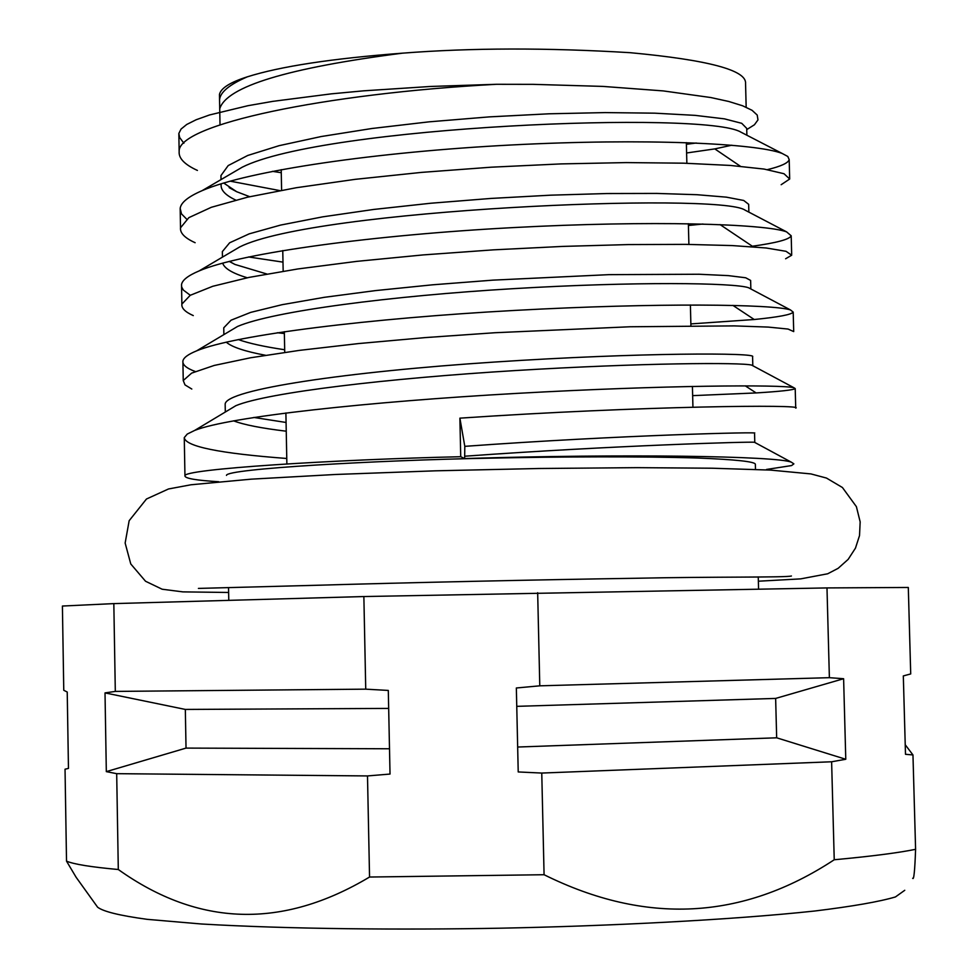 <?xml version="1.0" encoding="UTF-8"?>
<svg xmlns="http://www.w3.org/2000/svg" width="978" height="978" viewBox="0 0 978 978"><rect width="100%" height="100%" fill="white"/><g stroke="black" fill="none" stroke-linecap="round" stroke-linejoin="round"><path stroke-width="1.47" d="M912.657 878.281C913.855 880.334 914.833 870.677 915.591 849.32C898.207 852.865 871.092 856.349 834.234 859.76C742.449 920.139 645.725 925.127 544.074 874.723L369.55 877.034C282.312 929.21 198.571 926.704 118.301 869.515C91.137 867.046 73.876 864.259 66.516 861.141L76.113 877.266L97.604 907.193C103.277 911.557 119.781 915.616 147.128 919.332L201.382 923.99C288.51 929.112 401.371 930.005 500.785 928.183C607.13 926.105 730.603 920.029 814.686 911.019C852.437 906.398 879.356 901.704 895.432 896.948L904.76 890.286M915.591 849.32L912.963 754.943L905.225 744.735M834.234 859.76L831.618 761.776L845.774 759.27L776.666 737.803L775.64 698.426L516.751 706.348M912.963 754.943L905.494 754.295L903.317 675.92L910.714 673.94L908.305 587.46L826.985 587.925L829.381 677.681L843.611 678.72L845.774 759.27M544.074 874.723L541.763 773.06L831.618 761.776M369.55 877.034L367.496 775.933L390.026 774.063L388.303 690.431L365.735 689.16L363.865 596.543L826.985 587.925M541.763 773.06L518.218 771.948L516.347 687.986L539.783 685.822L537.668 592.717M118.301 869.515L116.688 773.671L367.496 775.933M66.516 861.141L65.037 769.209L68.46 768.39L67.225 692.021L63.766 690.285L62.409 606.042L113.827 603.609L363.865 596.543M116.688 773.671L106.321 771.63L105.013 692.901L185.331 709.429L186.028 748.097L389.513 748.769M365.735 689.16L115.306 691.409L105.013 692.901M115.306 691.409L113.827 603.609M517.668 747.033L776.666 737.803M843.611 678.72L775.64 698.426M829.381 677.681L539.783 685.822M106.321 771.63L186.028 748.097M388.682 708.414L185.331 709.429M755.481 469.403L755.358 464.305C755.224 461.665 736.018 459.574 697.73 458.022C642.265 456.298 560.492 456.628 490.675 458.144C377.312 460.222 225.93 468.768 226.468 475.394M766.52 469.452L791.581 465.565L793.879 463.865L791.422 462.239C778.207 456.017 623.255 453.645 464.648 458.56L460.724 456.714L459.892 418.156L464.807 446.347L464.648 458.56M218.693 481.726C196.431 480.381 185.184 478.462 184.952 475.968C181.113 469.085 335.478 459.538 460.724 456.714M754.625 442.362L754.417 442.252C751.324 441.579 613.768 445.418 465.015 456.2M754.784 442.276L754.551 433.144C763.61 431.75 622.191 434.892 464.807 446.347M752.889 365.76L751.666 365.112C741.666 362.3 640.908 362.85 515.076 370.576C389.33 378.254 268.082 392.374 235.906 405.662L226.285 411.445M233.583 420.833C243.803 424.77 261.358 428.217 286.248 431.2M692.656 395.638L756.128 392.936C780.554 391.432 793.574 389.977 795.212 388.584L793.891 387.716C782.596 384.525 664.429 385.075 516.616 393.4C368.889 401.677 228.913 416.762 194.708 430.406L187.25 434.073L184.267 437.618C185.392 446.481 219.561 453.425 286.774 458.474M795.212 388.584L795.725 408.107C806.459 404.366 643.133 405.76 459.892 418.156M752.815 365.723L752.583 356.713C758.084 352.655 640.798 352.361 494.562 362.043C348.351 371.616 225.417 389.501 225.16 404.183L225.184 405.503M253.84 417.447L286.077 422.472M750.786 288.913L748.5 287.703C734.172 282.74 635.052 281.395 513.279 288.669C391.579 295.894 273.314 311.163 237.581 326.444L225.894 333.412M226.248 342.153C231.774 347.031 244.867 351.395 265.503 355.271M690.871 323.914L754.234 319.513C778.61 317.068 791.593 314.598 793.195 312.104L790.493 309.953C774.111 304.231 657.791 302.557 514.795 310.417C371.884 318.205 235.197 334.757 196.676 350.833C188.082 354.329 183.485 357.74 182.898 361.053C182.348 364.745 186.456 368.241 195.245 371.506M793.708 331.591L788.085 329.06L768.207 327.08L734.344 325.894L630.113 326.762L495.002 332.728L424.941 337.618L358.51 343.571L299.378 350.381L250.551 357.777L214.206 365.442L191.639 373.119L183.241 380.552L185.001 384.904L191.81 389.036M750.847 288.95L750.627 280.441L745.701 277.776L728.378 275.625L699.001 274.243L608.988 274.647L492.741 280.148L432.496 284.818L375.332 290.613L324.354 297.312L282.165 304.671L250.674 312.385L231.052 320.197L223.754 327.813L223.791 329.403M238.253 339.562C248.987 343.364 264.463 346.75 284.671 349.745M748.304 211.835L744.918 210.05C719.099 192.189 314.757 209.145 239.671 246.957L225.869 255.111M222.678 263.119C224.304 268.412 232.483 273.302 247.214 277.764M720.053 224.585L752.339 246.236C776.666 242.85 789.613 239.365 791.19 235.784L786.593 231.872C765.407 223.828 651.201 220.209 512.985 227.605C374.843 234.94 241.615 252.679 199.133 270.918C188.057 275.588 182.189 280.16 181.529 284.635L181.663 286.994L183.351 290.075L190.282 295.27M785.603 258.779L791.691 255.221L786.043 251.309L766.153 247.984L732.302 245.576L685.602 244.366L628.145 244.586L562.802 246.407L493.169 249.867L423.181 254.916L356.848 261.358L297.789 268.962L249.048 277.397L212.764 286.285L190.245 295.295L181.884 304.097C181.346 308.143 185.148 311.97 193.277 315.588M277.287 332.728L284.366 333.535M748.867 212.116L748.659 204.316L743.708 200.466L726.385 197.153L697.008 194.708L656.629 193.424L607.057 193.534L550.81 195.172L490.932 198.436L430.76 203.241L373.669 209.451L322.764 216.835L280.637 225.074L249.194 233.852L229.622 242.801L222.348 251.615L222.385 253.449M229.219 261.407L234.94 264.439L266.835 273.999M686.605 152.984L714.808 148.9L731.813 145.209M745.468 134.499L740.884 132.14C706.043 110.514 323.73 126.064 242.226 167.201L226.224 176.566M221.126 184.683C220.637 190.135 225.49 195.258 235.71 200.062M688.414 225.49L702.999 224.011M767.461 169.622C780.994 166.333 788.231 162.996 789.185 159.622L787.803 156.468L782.18 153.46C756.495 143.326 644.6 138.045 511.249 144.988C377.96 151.871 248.388 170.49 202.189 190.624C188.241 196.639 180.906 202.568 180.172 208.387L181.48 213.876L186.7 219.182M781.165 184.708L789.686 179.023L784.014 173.729L764.111 169.072L730.26 165.429L683.585 163.179L626.164 162.593L560.895 163.913L491.335 167.189L421.432 172.397L355.185 179.341L296.212 187.739L247.532 197.189L211.321 207.299L188.852 217.642L180.514 227.801C179.964 233.082 184.842 238.057 195.135 242.715M248.534 256.957L282.984 262.128M746.886 135.233L746.703 128.375L741.727 123.314L724.392 118.851L695.016 115.355L654.661 113.167L605.137 112.592L548.939 113.803L489.122 116.895L429.024 121.847L372.007 128.485L321.175 136.541L279.109 145.673L247.715 155.478L228.192 165.575L220.955 175.575L220.991 177.666M223.681 183.02L236.676 191.712L249.72 196.7M746.74 129.597L754.429 124.768L757.974 119.903L757.216 115.062L752.082 110.318L742.583 105.771L728.769 101.48L710.786 97.531L663.316 90.917L602.888 86.406L533.303 84.352L496.469 84.291C324.525 93.509 176.651 124.732 179.157 151.676L178.84 133.448L179.634 137.482L183.876 143.228M272.422 171.333L281.273 172.715M179.157 151.676C178.595 158.35 184.683 164.597 197.409 170.429M230.136 181.15L279.781 190.588M782.18 153.46L740.933 132.152M178.84 133.448L181.064 129.059L186.725 124.475L196.138 119.756L209.5 114.976L248.082 105.673L272.899 101.345L331.31 93.851L363.608 90.832L430.687 86.455L496.469 84.291M219.598 102.03L219.463 94.426C220.894 88.154 230.16 82.299 247.275 76.846C229.561 84.499 220.319 92.115 219.561 99.695L219.72 108.79C226.517 86.565 287.336 68.032 402.19 53.191C470.895 47.812 546.898 47.641 630.187 52.69C708.194 59.964 746.654 70.208 745.554 83.411L746.165 107.225M686.397 144.292L696.275 143.008M402.19 53.191C331.872 58.533 280.234 66.418 247.275 76.846M745.273 385.845L756.128 392.936M732.889 305.38L754.234 319.513M714.808 148.9L740.383 166.26M758.256 576.91L758.561 589.049M228.546 588.133L228.779 600.358M754.417 442.252L791.422 462.239M751.666 365.112L793.891 387.716M235.906 405.662L194.708 430.406M225.16 404.183L225.307 412.031M748.5 287.703L790.481 309.953M237.581 326.444L196.664 350.833M223.754 327.813L223.876 334.61M744.918 210.05L786.593 231.872M239.671 246.957L199.133 270.918M222.348 251.615L222.458 257.141M242.226 167.201L202.128 190.649M229.329 261.37L234.94 264.439M220.955 175.575L221.028 179.597M229.158 187.642L236.676 191.712M219.72 108.79L220.013 124.805M286.872 463.914L285.894 412.96M284.732 352.386L284.329 331.676M283.168 271.236L282.764 250.576M281.603 190.258L281.212 169.646M692.937 407.203L692.424 386.408M690.908 325.711L690.395 304.965M688.891 244.402L688.365 223.693M686.862 163.265L686.348 142.617M789.185 159.622L789.686 179.023M180.172 208.387L180.514 227.801M791.19 235.784L791.679 254.353M181.529 284.635L181.884 304.097M793.195 312.104L793.696 331.016M182.898 361.053L183.241 380.552M184.267 437.618L184.952 475.968M758.366 581.213L800.762 578.866L827.681 573.78L838.134 568.328L848.17 559.367L855.469 548.12L859.528 535.565L860.163 521.873L856.398 506.665L842.425 487.509L826.471 478.059L810.97 473.927L770.591 470.1L712.51 468.23L637.253 467.655L539 468.499L435.406 470.821L335.76 474.464L251.236 479.159L190.991 484.77L168.497 488.976L146.468 499.012L129.157 520.712L125.147 543.047L130.771 563.964L145.539 581.25L162.152 589.221L182.8 591.873L228.632 592.472M791.422 575.993C786.275 577.643 712.938 576.58 635.786 578.267C535.981 579.771 407.349 582.619 315.723 585.296L198.412 588.414"/></g></svg>
